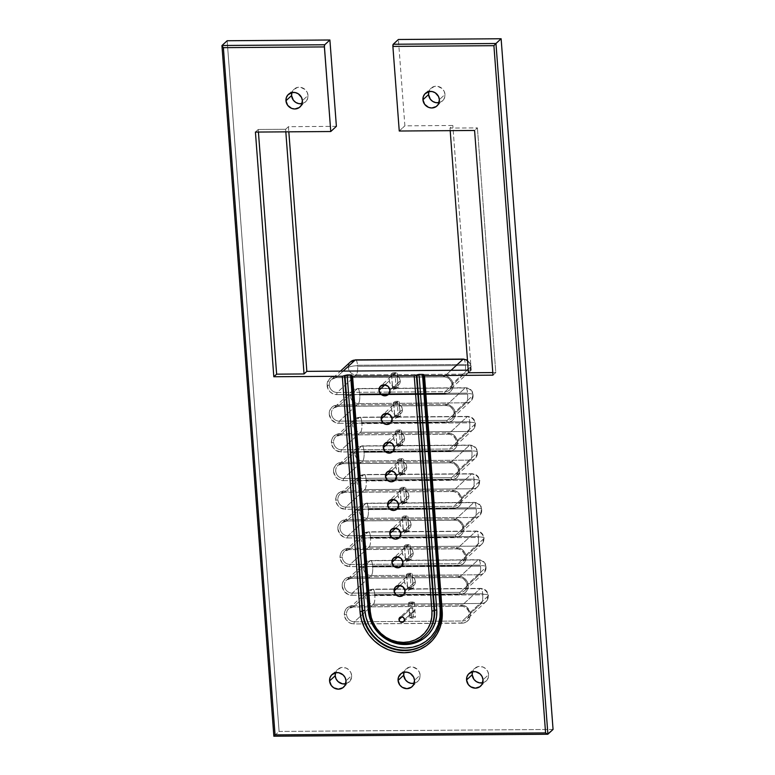 <?xml version="1.0" encoding="UTF-8"?>
<svg xmlns="http://www.w3.org/2000/svg" width="775" height="775" viewBox="0 0 775 775"><rect width="100%" height="100%" fill="white"/><g stroke="black" fill="none" stroke-linecap="round" stroke-linejoin="round"><path stroke-width="0.58" stroke-dasharray="3.88 2.91" d="M394.339 404.724L395.793 404.598L395.647 402.7A2.848 0.659 175.7 0 1 393.555 402.225A2.848 0.659 175.7 0 1 397.149 401.314A2.848 0.659 175.7 0 1 399.232 401.799A2.848 0.659 175.7 0 1 395.647 402.7L395.793 404.598L399.338 404.627L400.055 414.199L396.616 415.652L396.761 417.551A2.848 0.659 -4.3 0 0 400.355 416.65A2.848 0.659 -4.3 0 0 398.263 416.165L397.149 401.314L394.988 401.537L393.574 402.293L394.659 402.661L399.212 401.731L397.149 401.314L398.263 416.165L400.326 416.582L397.866 417.493L394.698 417.144L398.263 416.165A2.848 0.659 -4.3 0 0 394.669 417.076A2.848 0.659 -4.3 0 0 396.761 417.551L396.616 415.652L400.055 414.199A5.696 5.318 -132.7 0 0 402.438 409.394L392.111 418.907L402.438 409.394A5.696 5.318 -132.7 0 0 399.338 404.627L393.855 404.666L392.005 406.71L391.472 409.471A5.696 5.318 -132.7 0 0 394.572 414.238L394.872 415.109L396.616 415.652L394.504 414.625L393.855 404.666A5.696 5.318 -132.7 0 0 391.472 409.471L392.421 412.232L394.572 414.238L393.855 404.666M396.5 433.39L397.943 433.264L397.798 431.365A2.848 0.659 175.7 0 1 395.715 430.89A2.848 0.659 175.7 0 1 399.299 429.98A2.848 0.659 175.7 0 1 401.392 430.464A2.848 0.659 175.7 0 1 397.798 431.365L397.943 433.264L401.489 433.293L402.206 442.864L398.776 444.317L398.922 446.216A2.848 0.659 -4.3 0 0 402.506 445.315A2.848 0.659 -4.3 0 0 400.413 444.831L399.299 429.98L397.149 430.202L395.734 430.958L397.798 431.365L401.373 430.387L399.299 429.98L400.413 444.831L402.409 445.509L400.026 446.158L396.848 445.809L400.413 444.831A2.848 0.659 -4.3 0 0 396.829 445.741A2.848 0.659 -4.3 0 0 398.922 446.216L398.776 444.317L402.206 442.864A5.696 5.318 -132.7 0 0 404.589 438.059L394.272 447.572L404.589 438.059A5.696 5.318 -132.7 0 0 401.489 433.293L396.006 433.332L394.155 435.376L393.632 438.137A5.696 5.318 -132.7 0 0 396.732 442.903L397.032 443.775L398.776 444.317L396.664 443.29L396.006 433.332A5.696 5.318 -132.7 0 0 393.632 438.137L394.572 440.897L396.732 442.903L396.006 433.332M398.65 462.055L400.103 461.929L399.958 460.03A2.848 0.659 175.7 0 1 397.866 459.556A2.848 0.659 175.7 0 1 401.46 458.645A2.848 0.659 175.7 0 1 403.543 459.129A2.848 0.659 175.7 0 1 399.958 460.03L400.103 461.929L403.649 461.958L404.366 471.529L400.927 472.983L401.072 474.881A2.848 0.659 -4.3 0 0 404.666 473.971A2.848 0.659 -4.3 0 0 402.574 473.496L401.46 458.645L399.299 458.868L397.885 459.623L399.958 460.03L403.523 459.052L401.46 458.645L402.574 473.496L404.637 473.903L402.177 474.823L399.009 474.474L402.574 473.496A2.848 0.659 -4.3 0 0 398.98 474.397A2.848 0.659 -4.3 0 0 401.072 474.881L400.927 472.983L404.366 471.529A5.696 5.318 -132.7 0 0 406.739 466.724L396.422 476.238L406.739 466.724A5.696 5.318 -132.7 0 0 403.649 461.958L398.166 461.997L396.316 464.031L395.783 466.802A5.696 5.318 -132.7 0 0 398.883 471.568L399.183 472.43L400.927 472.983L398.815 471.956L398.166 461.997A5.696 5.318 -132.7 0 0 395.783 466.802L396.722 469.563L398.883 471.568L398.166 461.997M400.801 490.72L402.254 490.594L402.109 488.696A2.848 0.659 175.7 0 1 400.026 488.211A2.848 0.659 175.7 0 1 403.61 487.31A2.848 0.659 175.7 0 1 405.703 487.785A2.848 0.659 175.7 0 1 402.109 488.696L402.254 490.594L405.8 490.623L406.517 500.195L403.087 501.648L403.233 503.547A2.848 0.659 -4.3 0 0 406.817 502.636A2.848 0.659 -4.3 0 0 404.724 502.161L403.61 487.31L401.46 487.523L400.045 488.289L402.109 488.696L405.683 487.717L403.61 487.31L404.724 502.161L406.798 502.568L404.337 503.479L401.159 503.14L404.724 502.161A2.848 0.659 -4.3 0 0 401.14 503.062A2.848 0.659 -4.3 0 0 403.233 503.547L403.087 501.648L406.517 500.195A5.696 5.318 -132.7 0 0 408.9 495.39L398.582 504.903L408.9 495.39A5.696 5.318 -132.7 0 0 405.8 490.623L400.317 490.662L398.466 492.697L397.943 495.467A5.696 5.318 -132.7 0 0 401.043 500.233L401.343 501.096L403.087 501.648L400.975 500.611L400.317 490.662A5.696 5.318 -132.7 0 0 397.943 495.467L398.883 498.228L401.043 500.233L400.317 490.662M407.272 576.707L408.716 576.581L408.58 574.682A2.848 0.659 175.7 0 1 406.488 574.207A2.848 0.659 175.7 0 1 410.082 573.297A2.848 0.659 175.7 0 1 412.164 573.781A2.848 0.659 175.7 0 1 408.58 574.682L408.716 576.581L412.261 576.61L412.988 586.181L409.549 587.634L409.694 589.533A2.848 0.659 -4.3 0 0 413.288 588.632A2.848 0.659 -4.3 0 0 411.196 588.148L410.082 573.297L407.921 573.519L406.584 574.013L407.582 574.643L412.145 573.713L410.082 573.297L411.196 588.148L413.259 588.564L410.798 589.475L407.621 589.126L411.196 588.148A2.848 0.659 -4.3 0 0 407.602 589.058A2.848 0.659 -4.3 0 0 409.694 589.533L409.549 587.634L412.988 586.181A5.696 5.318 -132.7 0 0 415.361 581.376L405.044 590.889L415.361 581.376A5.696 5.318 -132.7 0 0 412.261 576.61L406.788 576.648L404.938 578.692L404.405 581.453A5.696 5.318 -132.7 0 0 407.505 586.22L407.805 587.092L409.549 587.634L407.437 586.607L406.788 576.648A5.696 5.318 -132.7 0 0 404.405 581.453L405.344 584.214L407.505 586.22L406.788 576.648M405.112 548.041L406.565 547.925L406.42 546.017A2.848 0.659 175.7 0 1 404.337 545.542A2.848 0.659 175.7 0 1 407.921 544.641A2.848 0.659 175.7 0 1 410.014 545.116A2.848 0.659 175.7 0 1 406.42 546.017L406.565 547.925L410.111 547.944L410.827 557.516L407.398 558.969L407.534 560.868A2.848 0.659 -4.3 0 0 411.128 559.967A2.848 0.659 -4.3 0 0 409.035 559.492L407.921 544.641L405.761 544.854L404.356 545.61L405.432 545.978L409.994 545.048L407.921 544.641L409.035 559.492L411.108 559.899L408.648 560.809L405.47 560.461L409.035 559.492A2.848 0.659 -4.3 0 0 405.451 560.393A2.848 0.659 -4.3 0 0 407.534 560.868L407.398 558.969L410.827 557.516A5.696 5.318 -132.7 0 0 413.211 552.711L402.893 562.224L413.211 552.711A5.696 5.318 -132.7 0 0 410.111 547.944L404.627 547.993L402.777 550.027L402.254 552.798A5.696 5.318 -132.7 0 0 405.354 557.564L405.654 558.426L407.398 558.969L405.286 557.942L404.627 547.993A5.696 5.318 -132.7 0 0 402.254 552.798L403.194 555.549L405.354 557.564L404.627 547.993M402.961 519.376L404.405 519.26L404.269 517.361A2.848 0.659 175.7 0 1 402.177 516.877A2.848 0.659 175.7 0 1 405.771 515.976A2.848 0.659 175.7 0 1 407.853 516.45A2.848 0.659 175.7 0 1 404.269 517.361L404.405 519.26L407.95 519.289L408.677 528.86L405.238 530.303L405.383 532.212A2.848 0.659 -4.3 0 0 408.977 531.301A2.848 0.659 -4.3 0 0 406.885 530.827L405.771 515.976L403.61 516.189L402.196 516.944L404.269 517.361L407.834 516.382L405.771 515.976L406.885 530.827L408.948 531.233L406.488 532.144L403.32 531.795L406.885 530.827A2.848 0.659 -4.3 0 0 403.291 531.727A2.848 0.659 -4.3 0 0 405.383 532.212L405.238 530.303L408.677 528.86A5.696 5.318 -132.7 0 0 411.05 524.055L400.733 533.558L411.05 524.055A5.696 5.318 -132.7 0 0 407.95 519.289L402.477 519.327L400.627 521.362L400.094 524.132A5.696 5.318 -132.7 0 0 403.194 528.899L403.494 529.761L405.238 530.303L403.126 529.277L402.477 519.327A5.696 5.318 -132.7 0 0 400.094 524.132L401.033 526.884L403.194 528.899L402.477 519.327M392.189 376.059L393.632 375.943L393.487 374.034A2.848 0.659 175.7 0 1 391.404 373.56A2.848 0.659 175.7 0 1 394.988 372.659A2.848 0.659 175.7 0 1 397.081 373.133A2.848 0.659 175.7 0 1 393.487 374.034L393.632 375.943L397.178 375.962L397.895 385.533L394.465 386.987L394.611 388.885A2.848 0.659 -4.3 0 0 398.195 387.984A2.848 0.659 -4.3 0 0 396.112 387.51L394.988 372.659L392.838 372.872L391.501 373.366L392.499 373.996L397.062 373.066L394.988 372.659L396.112 387.51L398.176 387.917L395.715 388.827L392.537 388.478L396.112 387.51A2.848 0.659 -4.3 0 0 392.518 388.411A2.848 0.659 -4.3 0 0 394.611 388.885L394.465 386.987L397.895 385.533A5.696 5.318 -132.7 0 0 400.278 380.728L389.961 390.242L400.278 380.728A5.696 5.318 -132.7 0 0 397.178 375.962L391.704 376.011L389.844 378.045L389.321 380.816A5.696 5.318 -132.7 0 0 392.421 385.582L392.722 386.444L394.465 386.987L392.353 385.96L391.704 376.011A5.696 5.318 -132.7 0 0 389.321 380.816L390.261 383.567L392.421 385.582L391.704 376.011M410.111 608.172L411.079 608.007L410.731 603.347A2.848 0.659 175.7 0 1 408.638 602.873A2.848 0.659 175.7 0 1 412.232 601.962A2.848 0.659 175.7 0 1 414.325 602.446A2.848 0.659 175.7 0 1 410.731 603.347L411.079 608.007L413.298 608.607L414.78 610.061L413.598 612.512L411.496 613.538L411.845 618.198A2.848 0.659 -4.3 0 0 415.439 617.297A2.848 0.659 -4.3 0 0 413.346 616.813L412.232 601.962L410.072 602.185L408.667 602.94L409.743 603.308L414.305 602.378L412.232 601.962L413.346 616.813L415.342 617.491L412.959 618.14L409.781 617.791L413.346 616.813A2.848 0.659 -4.3 0 0 409.762 617.723A2.848 0.659 -4.3 0 0 411.845 618.198L411.496 613.538L413.598 612.512L414.78 610.061L404.463 619.574L414.78 610.061L412.203 608.162L410.111 608.172L409.142 609.305L409.723 612.541L411.496 613.538L409.723 612.541L409.258 611.068L409.762 617.723M403.649 621.686L413.598 612.512M401.963 616.861L409.297 610.099L401.963 616.861M384.962 384.826L389.321 380.816L384.962 384.826M395.744 528.143L400.094 524.132L395.744 528.143M397.895 556.808L402.254 552.798L397.895 556.808M400.055 585.474L404.405 581.453L400.055 585.474M393.584 499.478L397.943 495.467L393.584 499.478M391.433 470.812L395.783 466.802L391.433 470.812M389.273 442.157L393.632 438.137L389.273 442.157M387.122 413.492L391.472 409.471L387.122 413.492M482.622 682.804L485.499 681.545L488.24 677.805L488.628 674.628L482.999 679.811L488.628 674.628L487.766 671.46L485.78 668.786L482.98 667.004L478.194 666.568L474.155 668.864L472.517 671.77A8.544 7.973 -132.7 0 1 474.62 668.408A8.544 7.973 -132.7 0 1 483.3 667.139A8.544 7.973 -132.7 0 1 488.628 674.628A8.544 7.973 -132.7 0 1 486.206 680.973A8.544 7.973 -132.7 0 1 482.68 682.794M414.131 683.308L417.008 682.048L419.75 678.299L420.137 675.122L414.509 680.314L420.137 675.122L419.275 671.964L417.289 669.28L412.91 667.042L409.704 667.072L405.664 669.368L404.027 672.264A8.544 7.973 -132.7 0 1 406.129 668.903A8.544 7.973 -132.7 0 1 414.809 667.643A8.544 7.973 -132.7 0 1 420.137 675.122A8.544 7.973 -132.7 0 1 417.715 681.467A8.544 7.973 -132.7 0 1 414.189 683.288M345.64 683.802L349.68 681.506L351.618 677.243L351.647 675.626L346.018 680.818L351.647 675.626L350.784 672.458L348.798 669.784L345.999 668.002L341.213 667.566L337.173 669.871L335.536 672.768A8.544 7.973 -132.7 0 1 337.638 669.406A8.544 7.973 -132.7 0 1 346.318 668.137A8.544 7.973 -132.7 0 1 351.647 675.626A8.544 7.973 -132.7 0 1 349.225 681.971A8.544 7.973 -132.7 0 1 345.698 683.792M302.017 103.617L304.895 102.358L307.636 98.619L308.024 95.441L302.395 100.634L308.024 95.441L307.162 92.273L305.176 89.6L300.797 87.362L297.59 87.391L293.551 89.687L291.913 92.583A8.544 7.973 -132.7 0 1 294.016 89.222A8.544 7.973 -132.7 0 1 302.696 87.962A8.544 7.973 -132.7 0 1 308.024 95.441A8.544 7.973 -132.7 0 1 305.602 101.787A8.544 7.973 -132.7 0 1 302.076 103.608M438.999 102.62L441.876 101.36L444.618 97.621L445.005 94.443L439.377 99.636L445.005 94.443L444.143 91.276L442.157 88.602L437.778 86.364L434.572 86.383L430.532 88.689L428.895 91.586A8.544 7.973 -132.7 0 1 430.997 88.224A8.544 7.973 -132.7 0 1 439.677 86.955A8.544 7.973 -132.7 0 1 445.005 94.443A8.544 7.973 -132.7 0 1 442.573 100.789A8.544 7.973 -132.7 0 1 439.057 102.61M353.323 606.941A1.782 0.484 -90.4 0 1 353.197 606.999A1.782 0.484 -90.4 0 1 352.722 605.643A9.436 8.806 -132.7 0 0 344.342 614.866L346.522 614.42A7.653 7.149 47.3 0 1 348.673 608.762A7.653 7.149 47.3 0 1 353.323 606.941L372.368 589.387A7.653 7.149 -132.7 0 0 367.738 591.18A7.653 7.149 -132.7 0 0 365.567 596.866A7.12 1.647 175.7 0 1 374.286 595.084A0.533 0.494 -132.7 0 0 374.838 595.597A7.12 1.947 -90.4 0 1 373.482 604.238A7.653 7.149 47.3 0 1 365.567 596.866A7.653 7.149 -132.7 0 0 373.482 604.238L354.446 621.792L399.832 621.463L462.317 621.007L481.362 603.454A7.653 7.149 -132.7 0 0 485.983 601.652A7.653 7.149 -132.7 0 0 488.163 595.975A7.12 1.647 -4.3 0 0 488.415 595.462A7.12 1.647 -4.3 0 0 483.193 594.289A0.533 0.494 -132.7 0 0 482.641 593.776A7.12 1.947 89.6 0 0 480.742 588.39A7.12 1.947 89.6 0 0 480.238 588.603A7.653 7.149 47.3 0 1 488.163 595.975L469.117 613.529A7.653 7.149 47.3 0 1 466.947 619.206A7.653 7.149 47.3 0 1 462.317 621.007L481.362 603.454L373.482 604.238L354.446 621.792A7.653 7.149 47.3 0 1 346.522 614.42A7.653 7.149 47.3 0 1 348.692 608.743A7.653 7.149 47.3 0 1 353.323 606.941L372.368 589.387L480.238 588.603L461.193 606.157A7.653 7.149 47.3 0 1 469.117 613.529L488.163 595.975A7.653 7.149 -132.7 0 0 480.238 588.603A7.12 1.947 -90.4 0 1 480.703 588.39A7.12 1.947 -90.4 0 1 482.641 593.776L483.193 594.289L482.718 594.812L374.838 595.597L374.286 595.084L374.761 594.561L482.641 593.776L374.761 594.561A7.12 1.947 89.6 0 0 372.833 589.174A7.12 1.947 89.6 0 0 372.368 589.387A7.12 1.947 -90.4 0 1 372.862 589.174A7.12 1.947 -90.4 0 1 374.761 594.561A0.533 0.494 -132.7 0 0 374.286 595.084A7.12 1.647 -4.3 0 0 365.567 596.866A7.653 7.149 47.3 0 1 367.718 591.209A7.653 7.149 47.3 0 1 372.368 589.387L480.238 588.603L461.193 606.157L353.323 606.941L461.193 606.157A7.653 7.149 47.3 0 1 469.117 613.529A7.653 7.149 47.3 0 1 467.625 618.479A7.653 7.149 47.3 0 1 462.317 621.007L354.446 621.792A7.653 7.149 47.3 0 1 346.522 614.42L344.342 614.866L346.251 619.942L350.581 623.284L354.107 623.952L463.731 622.974L466.899 621.589L469.214 619.041L470.318 615.728L470.057 612.163L467.218 607.493L464.128 605.527L460.602 604.858L352.722 605.643L349.302 606.37L346.512 608.375L344.768 611.359L344.342 614.866A9.436 8.806 -132.7 0 0 354.107 623.952A1.782 0.484 -90.4 0 1 354.446 621.792A1.782 0.484 89.6 0 0 354.107 623.952L461.978 623.168A1.782 0.484 -90.4 0 1 462.317 621.007A1.782 0.484 89.6 0 0 461.978 623.168A9.436 8.806 -132.7 0 0 470.357 613.945A9.436 8.806 -132.7 0 0 460.602 604.858A1.782 0.484 89.6 0 0 461.077 606.205A1.782 0.484 -90.4 0 1 460.602 604.858L352.722 605.643A1.782 0.484 89.6 0 0 353.206 606.999A1.782 0.484 89.6 0 0 353.323 606.941M459.042 577.491A1.782 0.484 -90.4 0 1 458.926 577.54A1.782 0.484 -90.4 0 1 458.442 576.193L350.571 576.988A1.782 0.484 89.6 0 0 351.056 578.334A1.782 0.484 89.6 0 0 351.172 578.276A1.782 0.484 -90.4 0 1 351.046 578.334A1.782 0.484 -90.4 0 1 350.571 576.988A9.436 8.806 -132.7 0 0 342.182 586.2L344.362 585.755A7.653 7.149 47.3 0 1 346.522 580.097A7.653 7.149 47.3 0 1 351.172 578.276L370.218 560.722A7.653 7.149 -132.7 0 0 365.587 562.524A7.653 7.149 -132.7 0 0 363.407 568.201A7.12 1.647 175.7 0 1 372.136 566.418A0.533 0.494 -132.7 0 0 372.688 566.942A7.12 1.947 -90.4 0 1 371.332 575.573A7.653 7.149 47.3 0 1 363.407 568.201A7.653 7.149 -132.7 0 0 371.332 575.573L352.286 593.127L460.156 592.342L479.202 574.788A7.653 7.149 -132.7 0 0 483.832 572.987A7.653 7.149 -132.7 0 0 486.002 567.31A7.12 1.647 -4.3 0 0 486.254 566.796A7.12 1.647 -4.3 0 0 481.033 565.624A0.533 0.494 -132.7 0 0 480.481 565.111A7.12 1.947 89.6 0 0 478.582 559.724A7.12 1.947 89.6 0 0 478.088 559.938A7.653 7.149 47.3 0 1 486.002 567.31L466.967 584.863A7.653 7.149 47.3 0 1 464.787 590.54A7.653 7.149 47.3 0 1 460.156 592.342L479.202 574.788L371.332 575.573L352.286 593.127A7.653 7.149 47.3 0 1 344.362 585.755A7.653 7.149 47.3 0 1 346.541 580.078A7.653 7.149 47.3 0 1 351.172 578.276L370.218 560.722L478.088 559.938L459.042 577.491A7.653 7.149 47.3 0 1 466.967 584.863L486.002 567.31A7.653 7.149 -132.7 0 0 478.088 559.938A7.12 1.947 -90.4 0 1 478.553 559.724A7.12 1.947 -90.4 0 1 480.481 565.111L481.033 565.624L480.558 566.147L372.688 566.942L372.136 566.418L372.61 565.905L480.481 565.111L372.61 565.905A7.12 1.947 89.6 0 0 370.683 560.509A7.12 1.947 89.6 0 0 370.218 560.722A7.12 1.947 -90.4 0 1 370.712 560.509A7.12 1.947 -90.4 0 1 372.61 565.905A0.533 0.494 -132.7 0 0 372.136 566.418A7.12 1.647 -4.3 0 0 363.407 568.201A7.653 7.149 47.3 0 1 365.558 562.543A7.653 7.149 47.3 0 1 370.218 560.722L478.088 559.938L459.042 577.491L351.172 578.276L459.042 577.491A7.653 7.149 47.3 0 1 466.967 584.863A7.653 7.149 47.3 0 1 465.475 589.814A7.653 7.149 47.3 0 1 460.156 592.342L352.286 593.127A7.653 7.149 47.3 0 1 344.362 585.755L342.182 586.2L344.1 591.277L348.421 594.619L351.947 595.287L461.58 594.309L464.748 592.923L467.063 590.376L468.207 585.28L467.248 581.783L465.058 578.828L461.968 576.871L458.442 576.193L350.571 576.988L347.152 577.704L344.352 579.71L342.608 582.693L342.182 586.2A9.436 8.806 -132.7 0 0 351.947 595.287A1.782 0.484 -90.4 0 1 352.286 593.127A1.782 0.484 89.6 0 0 351.947 595.287L459.817 594.502A1.782 0.484 -90.4 0 1 460.156 592.342A1.782 0.484 89.6 0 0 459.817 594.502A9.436 8.806 -132.7 0 0 468.207 585.28A9.436 8.806 -132.7 0 0 458.442 576.193A1.782 0.484 89.6 0 0 458.916 577.54M349.012 549.611A1.782 0.484 -90.4 0 1 348.886 549.669A1.782 0.484 -90.4 0 1 348.411 548.322A9.436 8.806 -132.7 0 0 340.031 557.535L342.211 557.089A7.653 7.149 47.3 0 1 344.362 551.432A7.653 7.149 47.3 0 1 349.012 549.611L368.057 532.057A7.653 7.149 -132.7 0 0 363.427 533.859A7.653 7.149 -132.7 0 0 361.257 539.536A7.12 1.647 175.7 0 1 369.975 537.763A0.533 0.494 -132.7 0 0 370.528 538.276A7.12 1.947 -90.4 0 1 369.171 546.908A7.653 7.149 47.3 0 1 361.257 539.536A7.653 7.149 -132.7 0 0 369.171 546.908L350.135 564.462L458.006 563.677L477.051 546.123A7.653 7.149 -132.7 0 0 481.672 544.321A7.653 7.149 -132.7 0 0 483.852 538.644A7.12 1.647 -4.3 0 0 484.104 538.131A7.12 1.647 -4.3 0 0 478.882 536.968A0.533 0.494 -132.7 0 0 478.33 536.455A7.12 1.947 89.6 0 0 476.431 531.059A7.12 1.947 89.6 0 0 475.927 531.272A7.653 7.149 47.3 0 1 483.852 538.644L464.806 556.198A7.653 7.149 47.3 0 1 462.636 561.885A7.653 7.149 47.3 0 1 458.006 563.677L477.051 546.123L369.171 546.908L350.135 564.462A7.653 7.149 47.3 0 1 342.211 557.089A7.653 7.149 47.3 0 1 344.381 551.413A7.653 7.149 47.3 0 1 349.012 549.611L368.057 532.057L475.927 531.272L456.892 548.826A7.653 7.149 47.3 0 1 464.806 556.198L483.852 538.644A7.653 7.149 -132.7 0 0 475.927 531.272A7.12 1.947 -90.4 0 1 476.402 531.059A7.12 1.947 -90.4 0 1 478.33 536.455L478.882 536.968L478.407 537.482L370.528 538.276L369.975 537.763L370.45 537.24L478.33 536.455L370.45 537.24A7.12 1.947 89.6 0 0 368.522 531.844A7.12 1.947 89.6 0 0 368.057 532.057A7.12 1.947 -90.4 0 1 368.551 531.844A7.12 1.947 -90.4 0 1 370.45 537.24A0.533 0.494 -132.7 0 0 369.975 537.763A7.12 1.647 -4.3 0 0 361.257 539.536A7.653 7.149 47.3 0 1 363.407 533.878A7.653 7.149 47.3 0 1 368.057 532.057L475.927 531.272L456.892 548.826L349.012 549.611L456.892 548.826A7.653 7.149 47.3 0 1 464.806 556.198A7.653 7.149 47.3 0 1 463.314 561.148A7.653 7.149 47.3 0 1 458.006 563.677L350.135 564.462A7.653 7.149 47.3 0 1 342.211 557.089L340.031 557.535L341.94 562.611L344.633 565.12L349.796 566.622L459.42 565.643L462.588 564.258L464.903 561.71L466.056 556.615L465.097 553.118L462.907 550.163L459.817 548.206L456.291 547.538L348.411 548.322L344.991 549.039L342.201 551.044L340.457 554.028L340.031 557.535A9.436 8.806 -132.7 0 0 349.796 566.622A1.782 0.484 -90.4 0 1 350.135 564.462A1.782 0.484 89.6 0 0 349.796 566.622L457.667 565.837A1.782 0.484 -90.4 0 1 458.006 563.677A1.782 0.484 89.6 0 0 457.667 565.837A9.436 8.806 -132.7 0 0 466.056 556.615A9.436 8.806 -132.7 0 0 456.291 547.538A1.782 0.484 89.6 0 0 456.766 548.884A1.782 0.484 -90.4 0 1 456.291 547.538L348.411 548.322A1.782 0.484 89.6 0 0 348.895 549.669A1.782 0.484 89.6 0 0 349.012 549.611M454.731 520.161A1.782 0.484 -90.4 0 1 454.615 520.219A1.782 0.484 -90.4 0 1 454.131 518.872L346.26 519.657A1.782 0.484 89.6 0 0 346.745 521.003A1.782 0.484 89.6 0 0 346.861 520.955A1.782 0.484 -90.4 0 1 346.735 521.003A1.782 0.484 -90.4 0 1 346.26 519.657A9.436 8.806 -132.7 0 0 337.871 528.87L340.051 528.434A7.653 7.149 47.3 0 1 342.211 522.767A7.653 7.149 47.3 0 1 346.861 520.955L365.907 503.392A7.653 7.149 -132.7 0 0 361.276 505.193A7.653 7.149 -132.7 0 0 359.096 510.87A7.12 1.647 175.7 0 1 367.825 509.097A0.533 0.494 -132.7 0 0 368.377 509.611A7.12 1.947 -90.4 0 1 367.021 518.243A7.653 7.149 47.3 0 1 359.096 510.87A7.653 7.149 -132.7 0 0 367.021 518.243L347.975 535.796L390.232 535.496L455.845 535.012L474.891 517.458A7.653 7.149 -132.7 0 0 479.522 515.666A7.653 7.149 -132.7 0 0 481.692 509.979A7.12 1.647 -4.3 0 0 481.943 509.475A7.12 1.647 -4.3 0 0 476.722 508.303A0.533 0.494 -132.7 0 0 476.17 507.79A7.12 1.947 89.6 0 0 474.271 502.394A7.12 1.947 89.6 0 0 473.777 502.607A7.653 7.149 47.3 0 1 481.692 509.979L462.656 527.533A7.653 7.149 47.3 0 1 460.476 533.219A7.653 7.149 47.3 0 1 455.845 535.012L474.891 517.458L367.021 518.243L347.975 535.796A7.653 7.149 47.3 0 1 340.051 528.434A7.653 7.149 47.3 0 1 342.23 522.747A7.653 7.149 47.3 0 1 346.861 520.955L365.907 503.392L473.777 502.607L454.731 520.161A7.653 7.149 47.3 0 1 462.656 527.533L481.692 509.979A7.653 7.149 -132.7 0 0 473.777 502.607A7.12 1.947 -90.4 0 1 474.242 502.394A7.12 1.947 -90.4 0 1 476.17 507.79L476.722 508.303L476.247 508.826L368.377 509.611L367.825 509.097L368.299 508.574L476.17 507.79L368.299 508.574A7.12 1.947 89.6 0 0 366.372 503.178A7.12 1.947 89.6 0 0 365.907 503.392A7.12 1.947 -90.4 0 1 366.401 503.188A7.12 1.947 -90.4 0 1 368.299 508.574A0.533 0.494 -132.7 0 0 367.825 509.097A7.12 1.647 -4.3 0 0 359.096 510.87A7.653 7.149 47.3 0 1 361.247 505.213A7.653 7.149 47.3 0 1 365.907 503.392L473.777 502.607L454.731 520.161L346.861 520.955L454.731 520.161A7.653 7.149 47.3 0 1 462.656 527.533A7.653 7.149 47.3 0 1 461.164 532.483A7.653 7.149 47.3 0 1 455.845 535.012L347.975 535.796A7.653 7.149 47.3 0 1 340.051 528.434L337.871 528.87L339.789 533.946L344.11 537.288L347.636 537.957L457.269 536.988L460.437 535.593L462.752 533.055L463.857 529.742L463.586 526.167L461.987 522.883L459.294 520.374L454.131 518.872L346.26 519.657L342.841 520.374L340.041 522.379L338.297 525.363L337.871 528.87A9.436 8.806 -132.7 0 0 347.636 537.957A1.782 0.484 -90.4 0 1 347.975 535.796A1.782 0.484 89.6 0 0 347.636 537.957L455.506 537.172A1.782 0.484 -90.4 0 1 455.845 535.012A1.782 0.484 89.6 0 0 455.506 537.172A9.436 8.806 -132.7 0 0 463.896 527.959A9.436 8.806 -132.7 0 0 454.131 518.872A1.782 0.484 89.6 0 0 454.605 520.219M344.701 492.29A1.782 0.484 -90.4 0 1 344.584 492.338A1.782 0.484 -90.4 0 1 344.11 490.992A9.436 8.806 -132.7 0 0 335.72 500.214L337.9 499.768A7.653 7.149 47.3 0 1 340.051 494.101A7.653 7.149 47.3 0 1 344.701 492.29L363.746 474.736A7.653 7.149 -132.7 0 0 359.116 476.528A7.653 7.149 -132.7 0 0 356.946 482.215A7.12 1.647 175.7 0 1 365.664 480.432A0.533 0.494 -132.7 0 0 366.217 480.946A7.12 1.947 -90.4 0 1 364.86 489.587A7.653 7.149 47.3 0 1 356.946 482.215A7.653 7.149 -132.7 0 0 364.86 489.587L345.824 507.141L388.081 506.831L453.695 506.346L472.74 488.793A7.653 7.149 -132.7 0 0 477.361 487A7.653 7.149 -132.7 0 0 479.541 481.314A7.12 1.647 -4.3 0 0 479.793 480.81A7.12 1.647 -4.3 0 0 474.571 479.638A0.533 0.494 -132.7 0 0 474.019 479.124A7.12 1.947 89.6 0 0 472.12 473.728A7.12 1.947 89.6 0 0 471.617 473.942A7.653 7.149 47.3 0 1 479.541 481.314L460.495 498.868A7.653 7.149 47.3 0 1 458.325 504.554A7.653 7.149 47.3 0 1 453.695 506.346L472.74 488.793L364.86 489.587L345.824 507.141A7.653 7.149 47.3 0 1 337.9 499.768A7.653 7.149 47.3 0 1 340.07 494.082A7.653 7.149 47.3 0 1 344.701 492.29L363.746 474.736L471.617 473.942L452.581 491.495A7.653 7.149 47.3 0 1 460.495 498.868L479.541 481.314A7.653 7.149 -132.7 0 0 471.617 473.942A7.12 1.947 -90.4 0 1 472.091 473.728A7.12 1.947 -90.4 0 1 474.019 479.124L474.571 479.638L474.097 480.161L366.217 480.946L365.664 480.432L366.139 479.909L474.019 479.124L366.139 479.909A7.12 1.947 89.6 0 0 364.211 474.523A7.12 1.947 89.6 0 0 363.746 474.736A7.12 1.947 -90.4 0 1 364.24 474.523A7.12 1.947 -90.4 0 1 366.139 479.909A0.533 0.494 -132.7 0 0 365.664 480.432A7.12 1.647 -4.3 0 0 356.946 482.215A7.653 7.149 47.3 0 1 359.096 476.548A7.653 7.149 47.3 0 1 363.746 474.736L471.617 473.942L452.581 491.495L344.701 492.29L452.581 491.495A7.653 7.149 47.3 0 1 460.495 498.868A7.653 7.149 47.3 0 1 459.003 503.818A7.653 7.149 47.3 0 1 453.695 506.346L345.824 507.141A7.653 7.149 47.3 0 1 337.9 499.768L335.72 500.214L337.629 505.281L340.322 507.79L345.485 509.291L455.109 508.323L458.277 506.927L460.592 504.389L461.745 499.294L460.786 495.797L458.597 492.842L455.506 490.875L451.98 490.207L344.11 490.992L340.68 491.718L337.89 493.723L336.147 496.707L335.72 500.214A9.436 8.806 -132.7 0 0 345.485 509.291A1.782 0.484 -90.4 0 1 345.824 507.141A1.782 0.484 89.6 0 0 345.485 509.291L453.356 508.507A1.782 0.484 -90.4 0 1 453.695 506.346A1.782 0.484 89.6 0 0 453.356 508.507A9.436 8.806 -132.7 0 0 461.745 499.294A9.436 8.806 -132.7 0 0 451.98 490.207A1.782 0.484 89.6 0 0 452.455 491.553A1.782 0.484 -90.4 0 1 451.98 490.207L344.11 490.992A1.782 0.484 89.6 0 0 344.584 492.338A1.782 0.484 89.6 0 0 344.701 492.29M450.42 462.84A1.782 0.484 -90.4 0 1 450.304 462.888A1.782 0.484 -90.4 0 1 449.82 461.542L341.949 462.326A1.782 0.484 89.6 0 0 342.434 463.673A1.782 0.484 89.6 0 0 342.55 463.624A1.782 0.484 -90.4 0 1 342.424 463.673A1.782 0.484 -90.4 0 1 341.949 462.326A9.436 8.806 -132.7 0 0 333.56 471.549L335.74 471.103A7.653 7.149 47.3 0 1 337.9 465.436A7.653 7.149 47.3 0 1 342.55 463.624L361.596 446.071A7.653 7.149 -132.7 0 0 356.965 447.863A7.653 7.149 -132.7 0 0 354.785 453.549A7.12 1.647 175.7 0 1 363.514 451.767A0.533 0.494 -132.7 0 0 364.066 452.28A7.12 1.947 -90.4 0 1 362.71 460.922A7.653 7.149 47.3 0 1 354.785 453.549A7.653 7.149 -132.7 0 0 362.71 460.922L343.664 478.475L451.534 477.691L470.58 460.127A7.653 7.149 -132.7 0 0 475.211 458.335A7.653 7.149 -132.7 0 0 477.39 452.648A7.12 1.647 -4.3 0 0 477.632 452.145A7.12 1.647 -4.3 0 0 472.411 450.972A0.533 0.494 -132.7 0 0 471.859 450.459A7.12 1.947 89.6 0 0 469.96 445.073A7.12 1.947 89.6 0 0 469.466 445.286A7.653 7.149 47.3 0 1 477.39 452.648L458.345 470.212A7.653 7.149 47.3 0 1 456.165 475.889A7.653 7.149 47.3 0 1 451.534 477.691L470.58 460.127L362.71 460.922L343.664 478.475A7.653 7.149 47.3 0 1 335.74 471.103A7.653 7.149 47.3 0 1 337.919 465.417A7.653 7.149 47.3 0 1 342.55 463.624L361.596 446.071L469.466 445.286L450.42 462.84A7.653 7.149 47.3 0 1 458.345 470.212L477.39 452.648A7.653 7.149 -132.7 0 0 469.466 445.286A7.12 1.947 -90.4 0 1 469.931 445.073A7.12 1.947 -90.4 0 1 471.859 450.459L472.411 450.972L471.936 451.496L364.066 452.28L363.514 451.767L363.988 451.244L471.859 450.459L363.988 451.244A7.12 1.947 89.6 0 0 362.061 445.858A7.12 1.947 89.6 0 0 361.596 446.071A7.12 1.947 -90.4 0 1 362.09 445.858A7.12 1.947 -90.4 0 1 363.988 451.244A0.533 0.494 -132.7 0 0 363.514 451.767A7.12 1.647 -4.3 0 0 354.785 453.549A7.653 7.149 47.3 0 1 356.936 447.882A7.653 7.149 47.3 0 1 361.596 446.071L469.466 445.286L450.42 462.84L342.55 463.624L450.42 462.84A7.653 7.149 47.3 0 1 458.345 470.212A7.653 7.149 47.3 0 1 456.853 475.162A7.653 7.149 47.3 0 1 451.534 477.691L343.664 478.475A7.653 7.149 47.3 0 1 335.74 471.103L333.56 471.549L335.478 476.615L338.171 479.124L343.325 480.636L452.958 479.657L456.126 478.262L458.442 475.724L459.585 470.628L458.635 467.131L456.436 464.177L453.346 462.21L449.82 461.542L341.949 462.326L338.53 463.053L335.73 465.058L333.986 468.042L333.56 471.549A9.436 8.806 -132.7 0 0 343.325 480.636A1.782 0.484 -90.4 0 1 343.664 478.475A1.782 0.484 89.6 0 0 343.325 480.636L451.195 479.841A1.782 0.484 -90.4 0 1 451.534 477.691A1.782 0.484 89.6 0 0 451.195 479.841A9.436 8.806 -132.7 0 0 459.585 470.628A9.436 8.806 -132.7 0 0 449.82 461.542A1.782 0.484 89.6 0 0 450.294 462.888M340.39 434.959A1.782 0.484 -90.4 0 1 340.273 435.007A1.782 0.484 -90.4 0 1 339.799 433.661A9.436 8.806 -132.7 0 0 331.409 442.883L333.589 442.438A7.653 7.149 47.3 0 1 335.74 436.78A7.653 7.149 47.3 0 1 340.39 434.959L359.435 417.405A7.653 7.149 -132.7 0 0 354.805 419.198A7.653 7.149 -132.7 0 0 352.635 424.884A7.12 1.647 175.7 0 1 361.353 423.102A0.533 0.494 -132.7 0 0 361.906 423.615A7.12 1.947 -90.4 0 1 360.549 432.256A7.653 7.149 47.3 0 1 352.635 424.884A7.653 7.149 -132.7 0 0 360.549 432.256L341.513 449.81L449.384 449.025L468.429 431.472A7.653 7.149 -132.7 0 0 473.06 429.67A7.653 7.149 -132.7 0 0 475.23 423.993A7.12 1.647 -4.3 0 0 475.482 423.479A7.12 1.647 -4.3 0 0 470.26 422.307A0.533 0.494 -132.7 0 0 469.708 421.794A7.12 1.947 89.6 0 0 467.809 416.407A7.12 1.947 89.6 0 0 467.306 416.621A7.653 7.149 47.3 0 1 475.23 423.993L456.184 441.547A7.653 7.149 47.3 0 1 454.014 447.223A7.653 7.149 47.3 0 1 449.384 449.025L468.429 431.472L360.549 432.256L341.513 449.81A7.653 7.149 47.3 0 1 333.589 442.438A7.653 7.149 47.3 0 1 335.769 436.751A7.653 7.149 47.3 0 1 340.39 434.959L359.435 417.405L467.306 416.621L448.27 434.174A7.653 7.149 47.3 0 1 456.184 441.547L475.23 423.993A7.653 7.149 -132.7 0 0 467.306 416.621A7.12 1.947 -90.4 0 1 467.78 416.407A7.12 1.947 -90.4 0 1 469.708 421.794L470.26 422.307L469.786 422.83L361.906 423.615L361.353 423.102L361.828 422.578L469.708 421.794L361.828 422.578A7.12 1.947 89.6 0 0 359.9 417.192A7.12 1.947 89.6 0 0 359.435 417.405A7.12 1.947 -90.4 0 1 359.929 417.192A7.12 1.947 -90.4 0 1 361.828 422.578A0.533 0.494 -132.7 0 0 361.353 423.102A7.12 1.647 -4.3 0 0 352.635 424.884A7.653 7.149 47.3 0 1 354.785 419.227A7.653 7.149 47.3 0 1 359.435 417.405L467.306 416.621L448.27 434.174L340.39 434.959L448.27 434.174A7.653 7.149 47.3 0 1 456.184 441.547A7.653 7.149 47.3 0 1 454.692 446.497A7.653 7.149 47.3 0 1 449.384 449.025L341.513 449.81A7.653 7.149 47.3 0 1 333.589 442.438L331.409 442.883L333.318 447.96L336.011 450.459L341.174 451.97L450.798 450.992L453.966 449.607L456.281 447.059L457.434 441.963L456.475 438.466L454.286 435.511L451.195 433.545L447.669 432.876L339.799 433.661L336.379 434.387L333.579 436.393L331.836 439.377L331.409 442.883A9.436 8.806 -132.7 0 0 341.174 451.97A1.782 0.484 -90.4 0 1 341.513 449.81A1.782 0.484 89.6 0 0 341.174 451.97L449.045 451.186A1.782 0.484 -90.4 0 1 449.384 449.025A1.782 0.484 89.6 0 0 449.045 451.186A9.436 8.806 -132.7 0 0 457.434 441.963A9.436 8.806 -132.7 0 0 447.669 432.876A1.782 0.484 89.6 0 0 448.144 434.223A1.782 0.484 -90.4 0 1 447.669 432.876L339.799 433.661A1.782 0.484 89.6 0 0 340.273 435.017A1.782 0.484 89.6 0 0 340.39 434.959M446.109 405.509A1.782 0.484 -90.4 0 1 445.993 405.558A1.782 0.484 -90.4 0 1 445.509 404.211L337.638 405.005A1.782 0.484 89.6 0 0 338.123 406.352A1.782 0.484 89.6 0 0 338.239 406.294A1.782 0.484 -90.4 0 1 338.113 406.352A1.782 0.484 -90.4 0 1 337.638 405.005A9.436 8.806 -132.7 0 0 329.249 414.218L331.438 413.772A7.653 7.149 47.3 0 1 333.589 408.115A7.653 7.149 47.3 0 1 338.239 406.294L357.285 388.74A7.653 7.149 -132.7 0 0 352.654 390.542A7.653 7.149 -132.7 0 0 350.474 396.219A7.12 1.647 175.7 0 1 359.203 394.436A0.533 0.494 -132.7 0 0 359.755 394.959A7.12 1.947 -90.4 0 1 358.399 403.591A7.653 7.149 47.3 0 1 350.474 396.219A7.653 7.149 -132.7 0 0 358.399 403.591L339.353 421.145L447.223 420.36L466.269 402.806A7.653 7.149 -132.7 0 0 470.9 401.004A7.653 7.149 -132.7 0 0 473.079 395.327A7.12 1.647 -4.3 0 0 473.322 394.814A7.12 1.647 -4.3 0 0 468.1 393.642A0.533 0.494 -132.7 0 0 467.548 393.128A7.12 1.947 89.6 0 0 465.649 387.742A7.12 1.947 89.6 0 0 465.155 387.955A7.653 7.149 47.3 0 1 473.079 395.327L454.034 412.881A7.653 7.149 47.3 0 1 451.854 418.558A7.653 7.149 47.3 0 1 447.223 420.36L466.269 402.806L358.399 403.591L339.353 421.145A7.653 7.149 47.3 0 1 331.438 413.772A7.653 7.149 47.3 0 1 333.608 408.096A7.653 7.149 47.3 0 1 338.239 406.294L357.285 388.74L465.155 387.955L446.109 405.509A7.653 7.149 47.3 0 1 454.034 412.881L473.079 395.327A7.653 7.149 -132.7 0 0 465.155 387.955A7.12 1.947 -90.4 0 1 465.62 387.742A7.12 1.947 -90.4 0 1 467.548 393.128L468.1 393.642L467.625 394.165L359.755 394.959L359.203 394.436L359.677 393.923L467.548 393.128L359.677 393.923A7.12 1.947 89.6 0 0 357.75 388.527A7.12 1.947 89.6 0 0 357.285 388.74A7.12 1.947 -90.4 0 1 357.779 388.527A7.12 1.947 -90.4 0 1 359.677 393.923A0.533 0.494 -132.7 0 0 359.203 394.436A7.12 1.647 -4.3 0 0 350.474 396.219A7.653 7.149 47.3 0 1 352.635 390.561A7.653 7.149 47.3 0 1 357.285 388.74L465.155 387.955L446.109 405.509L338.239 406.294L446.109 405.509A7.653 7.149 47.3 0 1 454.034 412.881A7.653 7.149 47.3 0 1 452.542 417.832A7.653 7.149 47.3 0 1 447.223 420.36L339.353 421.145A7.653 7.149 47.3 0 1 331.438 413.772L329.249 414.218L331.167 419.294L335.488 422.637L339.014 423.305L448.647 422.327L451.815 420.941L454.131 418.393L455.274 413.298L454.324 409.801L452.135 406.846L449.035 404.889L445.509 404.211L337.638 405.005L334.219 405.722L331.429 407.728L329.675 410.711L329.249 414.218A9.436 8.806 -132.7 0 0 339.014 423.305A1.782 0.484 -90.4 0 1 339.353 421.145A1.782 0.484 89.6 0 0 339.014 423.305L446.884 422.52A1.782 0.484 -90.4 0 1 447.223 420.36A1.782 0.484 89.6 0 0 446.884 422.52A9.436 8.806 -132.7 0 0 455.274 413.298A9.436 8.806 -132.7 0 0 445.509 404.211A1.782 0.484 89.6 0 0 445.983 405.558M355.628 359.862A7.12 1.947 -90.4 0 1 357.517 365.257A0.533 0.494 -132.7 0 0 357.043 365.781L357.517 365.257L465.397 364.473L465.949 364.986L465.475 365.5L357.604 366.294L357.043 365.781A7.12 1.647 -4.3 0 0 348.324 367.553A7.653 7.149 47.3 0 1 350.474 361.896A7.653 7.149 -132.7 0 0 348.324 367.553A7.653 7.149 -132.7 0 0 356.238 374.926L337.202 392.479L445.073 391.695L464.118 374.141L356.238 374.926A7.653 7.149 47.3 0 1 348.324 367.553A7.12 1.647 175.7 0 1 357.043 365.781A0.533 0.494 -132.7 0 0 357.604 366.294A7.12 1.947 -90.4 0 1 356.238 374.926L337.202 392.479A7.653 7.149 47.3 0 1 329.278 385.107A7.653 7.149 47.3 0 1 331.458 379.43A7.653 7.149 47.3 0 1 336.079 377.628A1.782 0.484 -90.4 0 1 335.963 377.687A1.782 0.484 -90.4 0 1 335.488 376.34A9.436 8.806 -132.7 0 0 327.098 385.553L329.278 385.107A7.653 7.149 47.3 0 1 331.429 379.45A7.653 7.149 47.3 0 1 336.079 377.628L443.959 376.844L451.04 370.314L443.959 376.844A7.653 7.149 47.3 0 1 451.873 384.216L467.093 370.198L451.873 384.216A7.653 7.149 47.3 0 1 449.703 389.903A7.653 7.149 47.3 0 1 445.073 391.695L464.118 374.141A7.653 7.149 -132.7 0 0 468.749 372.339A7.653 7.149 -132.7 0 0 470.919 366.662A7.653 7.149 -132.7 0 0 467.499 360.724A7.653 7.149 47.3 0 1 470.919 366.662A7.12 1.647 -4.3 0 0 471.171 366.149A7.12 1.647 -4.3 0 0 465.949 364.986A0.533 0.494 -132.7 0 0 465.397 364.473A7.12 1.947 89.6 0 0 463.498 359.077M470.919 366.662L468.139 369.229L470.919 366.662A7.653 7.149 47.3 0 1 468.768 372.32A7.653 7.149 47.3 0 1 464.118 374.141L356.238 374.926A7.12 1.947 89.6 0 0 357.604 366.294L465.475 365.5A7.12 1.947 -90.4 0 1 464.118 374.141A7.12 1.947 89.6 0 0 465.475 365.5A0.533 0.494 -132.7 0 0 465.949 364.986A7.12 1.647 175.7 0 1 471.171 366.149A7.12 1.647 175.7 0 1 470.919 366.662M471.219 370.159L468.41 372.756L471.219 370.159L452.823 125.482L471.219 370.159L468.216 370.188L471.219 370.159M450.198 130.655L450.004 128.078L452.823 125.482L404.879 125.841L398.389 39.496L404.879 125.841L452.823 125.482L450.004 128.078L477.4 127.885L474.591 130.471L477.4 127.885L450.004 128.078L450.198 130.655M336.389 126.335L288.445 126.683L288.833 131.828L288.445 126.683L285.626 129.28L285.82 131.857L285.626 129.28L288.445 126.683L336.389 126.335M553.059 729.44L279.097 731.445L227.162 40.746L279.097 731.445L273.933 736.202L221.999 45.502L273.933 736.202L279.097 731.445L553.059 729.44M444.734 393.855L448.153 393.128L450.953 391.123L452.697 388.139L453.123 384.632L452.164 381.135L449.975 378.181L446.884 376.224L443.358 375.546L335.488 376.34L332.068 377.057L329.268 379.062L327.137 383.77L328.048 389.05L330.237 392.005L333.337 393.971L336.863 394.64L444.734 393.855A1.782 0.484 -90.4 0 1 445.073 391.695L337.202 392.479A1.782 0.484 89.6 0 0 336.863 394.64L444.734 393.855A9.436 8.806 -132.7 0 0 453.123 384.632A9.436 8.806 -132.7 0 0 443.358 375.546A1.782 0.484 89.6 0 0 443.833 376.902A1.782 0.484 -90.4 0 1 443.358 375.546L335.488 376.34A1.782 0.484 89.6 0 0 335.963 377.687A1.782 0.484 89.6 0 0 336.079 377.628L343.17 371.099L336.079 377.628L443.959 376.844A7.653 7.149 47.3 0 1 451.873 384.216A7.653 7.149 47.3 0 1 450.382 389.166A7.653 7.149 47.3 0 1 445.073 391.695A1.782 0.484 89.6 0 0 444.734 393.855M424.487 635.742A33.819 31.572 47.3 0 1 390.135 640.741A33.819 31.572 47.3 0 1 369.036 611.107L351.337 375.759L369.036 611.107L369.501 610.681L351.811 375.323L369.568 610.555L368.261 610.254M429.553 640.76A40.939 38.227 -132.7 0 0 429.786 640.547A40.939 38.227 -132.7 0 0 441.421 610.158L440.946 610.584L423.257 375.236L440.946 610.584L441.421 610.158L423.722 374.8L441.479 610.032L440.171 609.731M421.368 638.251A33.819 31.572 -132.7 0 1 388.217 639.821A33.819 31.572 -132.7 0 1 369.036 611.107L369.501 610.681A33.819 31.572 -132.7 0 0 390.6 640.315A33.819 31.572 -132.7 0 0 424.962 635.306C407.098 653.829 370.159 637.399 369.568 610.555L351.869 375.207M440.946 610.584A40.939 38.227 47.3 0 1 429.321 640.973L429.786 640.547C438.272 632.371 442.167 622.209 441.479 610.032L423.789 374.683M547.896 734.196L273.933 736.202L547.896 734.196M441.421 610.158A40.939 38.227 47.3 0 1 426.008 643.579M369.501 610.681A33.819 31.572 -132.7 0 0 388.692 639.385A33.819 31.572 -132.7 0 0 421.832 637.815M327.098 385.553A9.436 8.806 -132.7 0 0 336.863 394.64A1.782 0.484 -90.4 0 1 337.202 392.479A7.653 7.149 47.3 0 1 329.278 385.107L327.098 385.553M443.959 376.844A1.782 0.484 -90.4 0 1 443.843 376.902C446.565 376.931 448.802 378.181 450.566 380.651C451.118 381.484 453.53 384.894 449.703 389.903L468.749 372.339L471.171 366.178L467.461 360.172M463.469 359.077A7.12 1.947 -90.4 0 1 465.397 364.473L357.517 365.257A7.12 1.947 89.6 0 0 355.589 359.862M466.269 402.806L358.399 403.591A7.12 1.947 89.6 0 0 359.755 394.959L467.625 394.165A7.12 1.947 -90.4 0 1 466.269 402.806A7.12 1.947 89.6 0 0 467.625 394.165A0.533 0.494 -132.7 0 0 468.1 393.642A7.12 1.647 175.7 0 1 473.322 394.814A7.12 1.647 175.7 0 1 473.079 395.327A7.653 7.149 47.3 0 1 470.919 400.985A7.653 7.149 47.3 0 1 466.269 402.806M468.429 431.472L360.549 432.256A7.12 1.947 89.6 0 0 361.906 423.615L469.786 422.83A7.12 1.947 -90.4 0 1 468.429 431.472A7.12 1.947 89.6 0 0 469.786 422.83A0.533 0.494 -132.7 0 0 470.26 422.307A7.12 1.647 175.7 0 1 475.482 423.479A7.12 1.647 175.7 0 1 475.23 423.993A7.653 7.149 47.3 0 1 473.079 429.65A7.653 7.149 47.3 0 1 468.429 431.472M448.27 434.174A1.782 0.484 -90.4 0 1 448.153 434.223C450.876 434.252 453.113 435.502 454.877 437.982C455.429 438.815 457.841 442.225 454.014 447.223L473.06 429.67L475.482 423.508C474.765 419.139 472.198 416.776 467.78 416.407L359.9 417.192L354.805 419.198L335.769 436.751L340.273 435.017L448.153 434.223M470.58 460.127L362.71 460.922A7.12 1.947 89.6 0 0 364.066 452.28L471.936 451.496A7.12 1.947 -90.4 0 1 470.58 460.127A7.12 1.947 89.6 0 0 471.936 451.496A0.533 0.494 -132.7 0 0 472.411 450.972A7.12 1.647 175.7 0 1 477.632 452.145A7.12 1.647 175.7 0 1 477.39 452.648A7.653 7.149 47.3 0 1 475.23 458.316A7.653 7.149 47.3 0 1 470.58 460.127M472.74 488.793L364.86 489.587A7.12 1.947 89.6 0 0 366.217 480.946L474.097 480.161A7.12 1.947 -90.4 0 1 472.74 488.793A7.12 1.947 89.6 0 0 474.097 480.161A0.533 0.494 -132.7 0 0 474.571 479.638A7.12 1.647 175.7 0 1 479.793 480.81A7.12 1.647 175.7 0 1 479.541 481.314A7.653 7.149 47.3 0 1 477.39 486.981A7.653 7.149 47.3 0 1 472.74 488.793M452.581 491.495A1.782 0.484 -90.4 0 1 452.464 491.553C455.187 491.582 457.424 492.832 459.188 495.312C459.74 496.145 462.152 499.546 458.325 504.554L477.361 487L479.793 480.829C479.076 476.47 476.509 474.097 472.091 473.728L364.211 474.523L359.116 476.528L340.07 494.082L344.584 492.338L452.464 491.553M474.891 517.458L367.021 518.243A7.12 1.947 89.6 0 0 368.377 509.611L476.247 508.826A7.12 1.947 -90.4 0 1 474.891 517.458A7.12 1.947 89.6 0 0 476.247 508.826A0.533 0.494 -132.7 0 0 476.722 508.303A7.12 1.647 175.7 0 1 481.943 509.475A7.12 1.647 175.7 0 1 481.692 509.979A7.653 7.149 47.3 0 1 479.541 515.646A7.653 7.149 47.3 0 1 474.891 517.458M477.051 546.123L369.171 546.908A7.12 1.947 89.6 0 0 370.528 538.276L478.407 537.482A7.12 1.947 -90.4 0 1 477.051 546.123A7.12 1.947 89.6 0 0 478.407 537.482A0.533 0.494 -132.7 0 0 478.882 536.968A7.12 1.647 175.7 0 1 484.104 538.131A7.12 1.647 175.7 0 1 483.852 538.644A7.653 7.149 47.3 0 1 481.701 544.302A7.653 7.149 47.3 0 1 477.051 546.123M456.892 548.826A1.782 0.484 -90.4 0 1 456.766 548.884C459.498 548.913 461.735 550.163 463.498 552.633C464.051 553.466 466.463 556.876 462.636 561.885L481.672 544.321L484.104 538.16C483.387 533.791 480.82 531.427 476.402 531.059L368.522 531.844L363.427 533.859L344.381 551.413L348.895 549.669L456.766 548.884M479.202 574.788L371.332 575.573A7.12 1.947 89.6 0 0 372.688 566.942L480.558 566.147A7.12 1.947 -90.4 0 1 479.202 574.788A7.12 1.947 89.6 0 0 480.558 566.147A0.533 0.494 -132.7 0 0 481.033 565.624A7.12 1.647 175.7 0 1 486.254 566.796A7.12 1.647 175.7 0 1 486.002 567.31A7.653 7.149 47.3 0 1 483.852 572.967A7.653 7.149 47.3 0 1 479.202 574.788M481.362 603.454L373.482 604.238A7.12 1.947 89.6 0 0 374.838 595.597L482.718 594.812A7.12 1.947 -90.4 0 1 481.362 603.454A7.12 1.947 89.6 0 0 482.718 594.812A0.533 0.494 -132.7 0 0 483.193 594.289A7.12 1.647 175.7 0 1 488.415 595.462A7.12 1.647 175.7 0 1 488.163 595.975A7.653 7.149 47.3 0 1 486.012 601.632A7.653 7.149 47.3 0 1 481.362 603.454M461.193 606.157A1.782 0.484 -90.4 0 1 461.077 606.205C463.808 606.234 466.046 607.493 467.809 609.964C468.362 610.797 470.774 614.207 466.947 619.206L485.983 601.652L488.415 595.491C487.698 591.122 485.131 588.758 480.703 588.39L372.833 589.174L367.738 591.18L348.692 608.743L353.206 606.999L461.077 606.205M399.338 404.627L400.055 414.199L401.905 412.164L402.438 409.394L401.489 406.642L399.338 404.627M401.489 433.293L402.206 442.864L404.066 440.83L404.589 438.059L403.649 435.298L401.489 433.293M403.649 461.958L404.366 471.529L406.216 469.495L406.739 466.724L405.8 463.963L403.649 461.958M405.8 490.623L406.517 500.195L408.377 498.151L408.9 495.39L407.96 492.629L405.8 490.623M412.261 576.61L412.988 586.181L414.838 584.147L415.361 581.376L414.422 578.625L412.261 576.61M410.111 547.944L410.827 557.516L412.688 555.481L413.211 552.711L412.271 549.959L410.111 547.944M407.95 519.289L408.677 528.86L410.527 526.816L411.05 524.055L410.111 521.294L407.95 519.289M397.178 375.962L397.895 385.533L399.755 383.499L400.278 380.728L399.338 377.977L397.178 375.962M409.307 611.427L409.423 608.627M409.297 610.099L409.142 609.305M255.421 132.07L258.23 129.483L285.626 129.28L258.23 129.483L258.424 132.05L258.23 129.483L255.421 132.07M399.251 131.023L404.879 125.841L399.251 131.023M492.987 375.148L495.797 372.562L492.793 372.581L495.797 372.562L477.4 127.885L495.797 372.562L492.987 375.148M399.232 401.799L400.355 416.65M401.392 430.464L402.506 445.315M403.543 459.129L404.666 473.971M405.703 487.785L406.817 502.636M412.164 573.781L413.288 588.632M410.014 545.116L411.128 559.967M407.853 516.45L408.977 531.301M397.081 373.133L398.195 387.984M414.325 602.446L415.439 617.297M388.343 394.475L398.66 384.962M399.115 537.792L409.433 528.279M401.276 566.457L411.593 556.944M403.426 595.123L413.743 585.609M396.965 509.127L407.282 499.613M394.804 480.461L405.122 470.948M392.654 451.796L402.971 442.283M390.493 423.14L400.811 413.627M480.577 686.156L486.206 680.973M412.087 686.66L417.715 681.467M343.596 687.154L349.225 681.971M299.973 106.979L305.602 101.787M436.945 105.972L442.573 100.789M351.056 578.334L346.541 580.078L365.587 562.524L370.683 560.509L478.553 559.724C482.97 560.092 485.537 562.456 486.254 566.825L483.832 572.987L464.787 590.54C468.613 585.542 466.211 582.132 465.649 581.298C463.896 578.828 461.648 577.569 458.926 577.54L351.056 578.334M346.745 521.003L342.23 522.747L361.276 505.193L366.372 503.178L474.242 502.394C478.659 502.762 481.227 505.126 481.943 509.495L479.522 515.666L460.476 533.219C464.302 528.211 461.9 524.801 461.338 523.968C459.585 521.498 457.337 520.248 454.615 520.219L346.745 521.003M342.434 463.673L337.919 465.417L356.965 447.863L362.061 445.858L469.931 445.073C474.348 445.431 476.916 447.805 477.632 452.174L475.211 458.335L456.165 475.889C459.992 470.88 457.589 467.48 457.037 466.647C455.274 464.167 453.026 462.917 450.304 462.888L342.434 463.673M338.123 406.352L333.608 408.096L352.654 390.542L357.75 388.527L465.62 387.742C470.037 388.11 472.605 390.474 473.322 394.843L470.9 401.004L451.854 418.558C455.681 413.559 453.278 410.149 452.726 409.316C450.963 406.846 448.715 405.587 445.993 405.558L338.123 406.352M443.843 376.902L335.963 377.687L331.458 379.43L340.467 371.118M425.368 93.407L430.997 88.224M288.387 94.414L294.016 89.222M332.01 674.589L337.638 669.406M400.501 674.095L406.129 668.903M468.991 673.591L474.62 668.408M393.09 405.248L382.772 414.761M395.25 433.913L384.933 443.426M397.401 462.578L387.083 472.091M399.561 491.234L389.244 500.747M406.022 577.23L395.705 586.743M403.872 548.564L393.555 558.077M401.712 519.899L391.394 529.412M390.939 376.582L380.622 386.095M409.539 608.511L399.793 617.501M408.638 602.873L409.142 609.518M391.404 373.56L391.598 376.137M392.324 385.834L392.518 388.411M402.177 516.877L402.37 519.453M403.097 529.151L403.291 531.727M404.337 545.542L404.531 548.119M405.257 557.816L405.451 560.393M406.488 574.207L406.681 576.784M407.408 586.481L407.602 589.058M400.026 488.211L400.22 490.788M400.946 500.485L401.14 503.062M397.866 459.556L398.059 462.132M398.786 471.82L398.98 474.397M395.715 430.89L395.909 433.467M396.635 443.164L396.829 445.741M393.555 402.225L393.748 404.802M394.475 414.499L394.669 417.076"/><path stroke-width="1.16" d="M398.98 619.613L401.963 616.861L398.98 619.613L399.929 621.56L401.934 622.354L403.804 621.531L404.463 619.574A2.848 2.654 47.3 0 1 400.762 622.112A2.848 2.654 47.3 0 1 399.793 617.501A2.848 2.654 47.3 0 1 404.463 619.574L403.513 617.627L401.518 616.832L399.638 617.656L398.98 619.613M379.004 390.319L384.962 384.826L379.004 390.319L380.903 394.223L384.894 395.812L388.653 394.165L389.961 390.242A5.696 5.318 47.3 0 1 382.55 395.318A5.696 5.318 47.3 0 1 380.622 386.095A5.696 5.318 47.3 0 1 389.961 390.242L388.062 386.347L384.061 384.758L380.312 386.405L379.004 390.319M389.777 533.646L395.744 528.143L389.777 533.646L391.675 537.54L395.676 539.129L399.425 537.482L400.733 533.558A5.696 5.318 47.3 0 1 393.332 538.635A5.696 5.318 47.3 0 1 391.394 529.412A5.696 5.318 47.3 0 1 400.733 533.558L398.834 529.664L394.843 528.075L391.084 529.722L389.777 533.646M391.937 562.311L397.895 556.808L391.937 562.311L393.826 566.205L397.827 567.794L401.576 566.147L402.893 562.224A5.696 5.318 47.3 0 1 395.483 567.3A5.696 5.318 47.3 0 1 393.555 558.077A5.696 5.318 47.3 0 1 402.893 562.224L400.995 558.329L396.994 556.741L393.245 558.387L391.937 562.311M394.088 590.967L400.055 585.474L394.088 590.967L395.986 594.861L399.978 596.459L403.736 594.812L405.044 590.889A5.696 5.318 47.3 0 1 397.643 595.965A5.696 5.318 47.3 0 1 395.705 586.743A5.696 5.318 47.3 0 1 405.044 590.889L403.145 586.995L399.154 585.406L395.395 587.053L394.088 590.967M387.626 504.98L393.584 499.478L387.626 504.98L389.525 508.875L393.516 510.463L397.265 508.817L398.582 504.903A5.696 5.318 47.3 0 1 391.172 509.969A5.696 5.318 47.3 0 1 389.244 500.747A5.696 5.318 47.3 0 1 398.582 504.903L396.684 500.999L392.683 499.41L388.934 501.057L387.626 504.98M385.466 476.315L391.433 470.812L385.466 476.315L387.364 480.209L391.365 481.798L395.114 480.151L396.422 476.238A5.696 5.318 47.3 0 1 389.021 481.304A5.696 5.318 47.3 0 1 387.083 472.091A5.696 5.318 47.3 0 1 396.422 476.238L394.523 472.343L390.532 470.754L386.773 472.392L385.466 476.315M383.315 447.65L389.273 442.157L383.315 447.65L385.214 451.544L389.205 453.133L392.954 451.486L394.272 447.572A5.696 5.318 47.3 0 1 386.861 452.639A5.696 5.318 47.3 0 1 384.933 443.426A5.696 5.318 47.3 0 1 394.272 447.572L392.373 443.678L388.372 442.089L384.623 443.736L383.315 447.65M381.155 418.984L387.122 413.492L381.155 418.984L383.053 422.879L387.054 424.477L390.803 422.83L392.111 418.907A5.696 5.318 47.3 0 1 384.71 423.983A5.696 5.318 47.3 0 1 382.772 414.761A5.696 5.318 47.3 0 1 392.111 418.907L390.213 415.012L386.221 413.424L382.463 415.071L381.155 418.984M482.999 679.811A8.544 7.973 47.3 0 1 480.577 686.156A8.544 7.973 47.3 0 1 471.897 687.425A8.544 7.973 47.3 0 1 466.56 679.937L472.188 674.744A8.544 7.973 -132.7 0 0 482.68 682.794L479.415 682.823L476.363 681.613L473.922 679.346L472.188 674.744L466.56 679.937L468.294 684.528L470.735 686.795L475.404 688.161L479.87 686.737L481.963 684.432L482.999 679.811L482.137 676.653L480.151 673.969L475.772 671.731L472.566 671.76L468.526 674.056L466.947 676.759L466.56 679.937A8.544 7.973 47.3 0 1 468.991 673.591A8.544 7.973 47.3 0 1 477.671 672.332A8.544 7.973 47.3 0 1 482.999 679.811M414.509 680.314A8.544 7.973 47.3 0 1 412.087 686.66A8.544 7.973 47.3 0 1 403.407 687.919A8.544 7.973 47.3 0 1 398.069 680.431L403.698 675.248A8.544 7.973 -132.7 0 0 414.189 683.288L410.924 683.327L407.873 682.107L405.432 679.84L403.698 675.248L398.069 680.431L399.803 685.032L402.244 687.299L406.914 688.665L411.38 687.231L413.472 684.926L414.509 680.314L413.647 677.147L410.343 673.446L407.282 672.235L404.075 672.254L401.208 673.514L398.457 677.263L398.069 680.431A8.544 7.973 47.3 0 1 400.501 674.095A8.544 7.973 47.3 0 1 409.181 672.826A8.544 7.973 47.3 0 1 414.509 680.314M346.018 680.818A8.544 7.973 47.3 0 1 343.596 687.154A8.544 7.973 47.3 0 1 334.916 688.423A8.544 7.973 47.3 0 1 329.578 680.934L335.207 675.742A8.544 7.973 -132.7 0 0 345.698 683.792L342.434 683.831L338.055 681.593L336.079 678.91L335.207 675.742L329.578 680.934L331.312 685.526L333.754 687.803L338.423 689.159L342.889 687.735L344.982 685.429L346.018 680.818L345.156 677.65L343.17 674.967L338.791 672.729L335.585 672.758L331.545 675.054L329.966 677.757L329.578 680.934A8.544 7.973 47.3 0 1 332.01 674.589A8.544 7.973 47.3 0 1 340.69 673.33A8.544 7.973 47.3 0 1 346.018 680.818M302.395 100.634A8.544 7.973 47.3 0 1 299.973 106.979A8.544 7.973 47.3 0 1 291.293 108.238A8.544 7.973 47.3 0 1 285.956 100.75L291.584 95.567A8.544 7.973 -132.7 0 0 302.076 103.608L298.811 103.647L295.759 102.426L293.318 100.159L291.584 95.567L285.956 100.75L287.69 105.352L291.603 108.374L294.8 108.984L299.266 107.551L301.359 105.245L302.395 100.634L301.533 97.466L298.23 93.765L295.168 92.554L291.962 92.574L287.922 94.87L286.343 97.573L285.956 100.75A8.544 7.973 47.3 0 1 288.387 94.414A8.544 7.973 47.3 0 1 297.067 93.145A8.544 7.973 47.3 0 1 302.395 100.634M439.377 99.636A8.544 7.973 47.3 0 1 436.945 105.972A8.544 7.973 47.3 0 1 428.275 107.241A8.544 7.973 47.3 0 1 422.937 99.752L428.565 94.569A8.544 7.973 -132.7 0 0 439.057 102.61L435.792 102.649L432.741 101.428L430.299 99.161L428.565 94.569L422.937 99.752L424.671 104.344L428.585 107.376L431.782 107.987L436.248 106.553L438.34 104.247L439.377 99.636L438.514 96.468L435.211 92.767L432.15 91.557L428.943 91.576L424.903 93.872L423.324 96.575L422.937 99.752A8.544 7.973 47.3 0 1 425.368 93.407A8.544 7.973 47.3 0 1 434.048 92.148A8.544 7.973 47.3 0 1 439.377 99.636M355.628 359.862A7.12 1.947 -90.4 0 0 355.124 360.075L343.17 371.099L355.124 360.075L462.995 359.29A7.653 7.149 47.3 0 1 467.499 360.724A7.653 7.149 -132.7 0 0 462.995 359.29L451.04 370.314L462.995 359.29A7.12 1.947 -90.4 0 1 463.469 359.077L355.589 359.862A7.12 1.947 89.6 0 0 355.124 360.075A7.653 7.149 -132.7 0 0 350.494 361.877A7.653 7.149 47.3 0 1 355.124 360.075L462.995 359.29A7.12 1.947 89.6 0 1 463.498 359.077M468.139 369.229L467.093 370.198L468.139 369.229M468.41 372.756L450.198 130.655L468.41 372.756L492.793 372.581L468.41 372.756M440.965 610.816A40.939 38.227 47.3 0 1 425.533 644.015A40.939 38.227 47.3 0 1 385.407 645.914A40.939 38.227 47.3 0 1 362.187 611.165L364.831 610.283A39.167 36.561 -132.7 0 0 405.364 647.997A39.167 36.561 -132.7 0 0 440.171 609.731L422.482 374.383L423.789 374.683L423.208 375.4L424.497 375.652L423.189 375.352L440.888 610.71C441.566 622.829 437.71 632.913 429.321 640.973A40.939 38.227 47.3 0 1 387.723 647.028A40.939 38.227 47.3 0 1 362.187 611.165L360.007 611.601A42.722 39.883 -132.7 0 0 404.211 652.744A42.722 39.883 -132.7 0 0 442.196 611.01L440.888 610.71L442.196 611.01L424.497 375.652L492.987 375.148L474.591 130.471L399.251 131.023L392.886 46.413L393.225 44.252A1.782 0.484 89.6 0 0 392.886 46.413L493.907 45.677L495.961 43.507L393.225 44.252L398.389 39.496L393.225 44.252L495.961 43.507L501.125 38.75L398.389 39.496L501.125 38.75L553.059 729.44L547.576 734.235L545.581 732.917L275.048 734.894L223.374 47.653L221.96 45.803L223.374 47.653L324.396 46.917A1.782 0.484 -90.4 0 1 324.735 44.756L221.999 45.502L227.162 40.746L221.999 45.502L324.735 44.756L329.898 40L227.162 40.746L329.898 40L336.389 126.335L330.76 131.527L255.421 132.07L273.817 376.747L342.308 376.253L360.007 611.601L361.402 619.68L364.327 627.44L368.658 634.58L374.248 640.818L380.854 645.933L388.256 649.712L396.141 652.007L404.211 652.744L412.174 651.891L419.701 649.479L426.521 645.594L432.363 640.402L437.003 634.076L440.258 626.888L442.012 619.099L442.196 611.01L424.497 375.652L492.987 375.148L474.591 130.471L399.251 131.023L392.886 46.413L493.907 45.677L545.581 732.917L275.048 734.894L223.374 47.653L324.396 46.917L330.76 131.527L255.421 132.07L273.817 376.747L342.308 376.253L360.007 611.601L362.187 611.165L344.488 375.807L344.962 375.371L362.652 610.729L362.187 611.165L344.488 375.807L342.308 376.253L347.142 374.926L350.562 374.906L368.261 610.254L369.423 616.987L371.864 623.458L375.478 629.407L380.128 634.609L385.64 638.862L391.801 642.01L398.369 643.928L405.102 644.538L411.738 643.831L418.006 641.816L423.692 638.581L428.556 634.25L432.421 628.99L435.133 622.993L436.596 616.503L436.751 609.76L419.052 374.403L422.482 374.383L440.171 609.731L440.006 617.152L438.398 624.292L435.414 630.889L431.162 636.672L425.804 641.438L419.556 645.003L412.658 647.212L405.364 647.997L397.963 647.319L390.726 645.207L383.954 641.748L377.89 637.06L372.775 631.344L368.793 624.795L366.12 617.685L364.831 610.283L347.142 374.926L364.831 610.283L362.652 610.729L344.962 375.371L350.562 374.906L352.586 376.175L414.228 375.73L431.917 611.078L431.782 617.152L430.464 622.993L428.023 628.389L424.545 633.127L420.166 637.021L415.051 639.937L409.403 641.748L403.436 642.388L397.381 641.836L391.462 640.111L385.921 637.273L380.961 633.446L376.766 628.757L373.521 623.41L371.322 617.588L370.276 611.533L352.586 376.175L351.278 375.875L351.86 375.158L351.182 374.935L350.562 374.906L368.261 610.254A35.602 33.238 47.3 0 0 405.102 644.538A35.602 33.238 47.3 0 0 436.751 609.76L434.097 610.632L416.407 375.284L416.873 374.848L434.572 610.206L416.873 374.848L419.052 374.403L436.751 609.76L434.097 610.632L416.407 375.284L414.228 375.73L431.917 611.078L434.097 610.632A33.819 31.572 47.3 0 1 424.487 635.742L424.962 635.306A33.819 31.572 -132.7 0 0 434.572 610.206A33.819 31.572 -132.7 0 1 424.729 635.519M288.833 131.828L306.842 371.361L468.216 370.188L306.842 371.361L288.833 131.828M428.953 91.392L428.565 94.569A8.544 7.973 -132.7 0 1 428.895 91.586M291.972 92.39L291.584 95.567A8.544 7.973 -132.7 0 1 291.913 92.583M335.594 672.574L335.207 675.742A8.544 7.973 -132.7 0 1 335.536 672.768M404.085 672.07L403.698 675.248A8.544 7.973 -132.7 0 1 404.027 672.264M472.576 671.567L472.188 674.744A8.544 7.973 -132.7 0 1 472.517 671.77M421.368 638.251A33.819 31.572 -132.7 0 0 434.097 610.632L431.917 611.078A32.046 29.915 47.3 0 1 403.436 642.388A32.046 29.915 47.3 0 1 370.276 611.533L368.968 611.233L370.276 611.533L352.586 376.175L414.228 375.73L419.052 374.403L423.557 374.499L423.189 375.352M426.008 643.579A40.939 38.227 47.3 0 1 385.873 645.488A40.939 38.227 47.3 0 1 362.652 610.729A40.939 38.227 -132.7 0 0 388.043 646.534A40.939 38.227 -132.7 0 0 429.553 640.76M501.125 38.75L495.961 43.507L547.896 734.196L553.059 729.44L501.125 38.75M273.933 736.202L547.731 734.254M274.476 735.523L275.048 734.894L274.476 735.523M547.896 734.196L495.961 43.507L493.907 45.677L545.581 732.917L547.576 734.235M285.82 131.857L304.032 373.957L306.842 371.361L304.032 373.957L276.636 374.16L273.817 376.747L276.636 374.16L258.424 132.05L276.636 374.16L304.032 373.957L285.82 131.857M329.898 40L324.735 44.756L324.386 46.219L330.76 131.527L336.389 126.335L329.898 40M467.461 360.172L463.469 359.077M424.487 635.742C406.323 654.4 369.578 638.019 368.968 611.233L351.278 375.875M221.941 45.696L273.866 736.25M340.467 371.118L350.494 361.877L355.589 359.862"/></g></svg>
